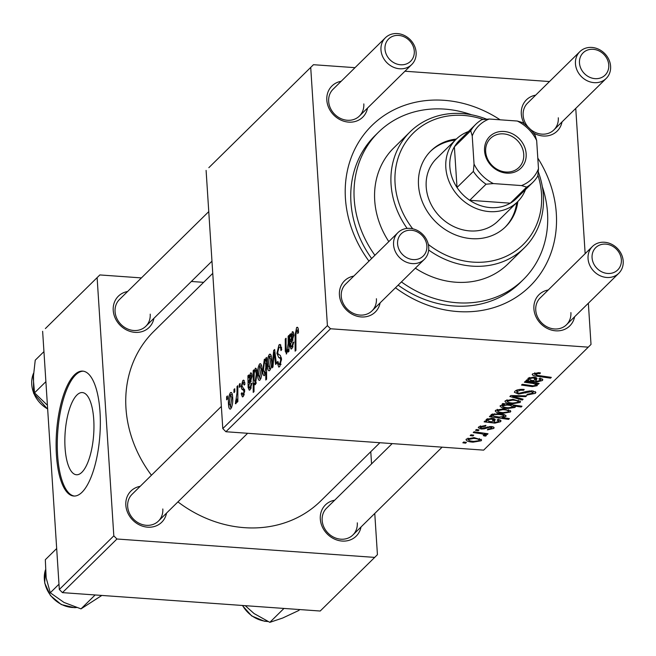 <?xml version="1.0" encoding="UTF-8"?>
<svg xmlns="http://www.w3.org/2000/svg" width="656" height="656" viewBox="0 0 656 656"><rect width="100%" height="100%" fill="white"/><g stroke="black" fill="none" stroke-linecap="round" stroke-linejoin="round"><path stroke-width="0.98" d="M76.9 395.051A41.205 14.293 -85.9 0 0 64.846 440.324A41.205 14.293 -85.9 0 0 76.465 474.755A41.205 14.293 -85.9 0 0 81.893 472.271A41.205 14.293 -85.9 0 0 93.956 426.99A41.205 14.293 -85.9 0 0 82.328 392.559A41.205 14.293 -85.9 0 0 76.9 395.051M74.431 374.896A62.615 21.722 -85.9 0 0 56.104 443.71A62.615 21.722 -85.9 0 0 73.767 496.034A62.615 21.722 -85.9 0 0 82.016 492.254A62.615 21.722 -85.9 0 0 100.343 423.448A62.615 21.722 -85.9 0 0 82.681 371.116A62.615 21.722 -85.9 0 0 74.431 374.896M83.271 371.181A62.615 21.722 -85.9 0 0 75.604 374.978A62.615 21.722 -85.9 0 0 57.285 442.956A62.615 21.722 -85.9 0 0 74.358 496.051M361.013 526.989A21.919 19.122 -134.5 0 1 339.587 540.716A21.919 19.122 -134.5 0 1 320.308 519.052A21.919 19.122 -134.5 0 1 334.658 500.216M392.173 443.604L326.549 508.203A18.786 16.392 45.5 0 0 322.153 520.331A18.786 16.392 45.5 0 0 334.011 537.354A18.786 16.392 45.5 0 0 352.903 534.976A18.786 16.392 45.5 0 0 357.299 522.84M166.526 513.115A21.919 19.122 -134.5 0 1 145.107 526.834A21.919 19.122 -134.5 0 1 125.829 505.169A21.919 19.122 -134.5 0 1 140.171 486.334M221.359 406.425L132.061 494.321A18.786 16.392 45.5 0 0 127.666 506.457A18.786 16.392 45.5 0 0 139.531 523.472A18.786 16.392 45.5 0 0 158.416 521.094A18.786 16.392 45.5 0 0 162.811 508.966M153.93 318.299A21.919 19.122 -134.5 0 1 132.504 332.018A21.919 19.122 -134.5 0 1 113.226 310.354A21.919 19.122 -134.5 0 1 127.576 291.518M208.764 211.609L119.466 299.505A18.786 16.392 45.5 0 0 115.071 311.641A18.786 16.392 45.5 0 0 126.928 328.656A18.786 16.392 45.5 0 0 145.821 326.278A18.786 16.392 45.5 0 0 150.216 314.142M524.39 123.918A21.919 19.122 -134.5 0 1 521.307 113.996A21.919 19.122 -134.5 0 1 535.649 95.161M579.847 51.66A18.786 16.392 -134.5 0 1 598.739 49.282A18.786 16.392 -134.5 0 1 610.605 66.305A18.786 16.392 -134.5 0 1 606.201 78.441A18.786 16.392 -134.5 0 1 587.317 80.819A18.786 16.392 -134.5 0 1 575.451 63.796A18.786 16.392 -134.5 0 1 579.847 51.66L527.539 103.148A18.786 16.392 45.5 0 0 523.144 115.284A18.786 16.392 45.5 0 0 528.113 127.034M574.607 316.758A21.919 19.122 -134.5 0 1 553.18 330.476A21.919 19.122 -134.5 0 1 533.902 308.82A21.919 19.122 -134.5 0 1 548.252 289.985M592.45 246.476A18.786 16.392 -134.5 0 1 611.335 244.098A18.786 16.392 -134.5 0 1 623.2 261.121A18.786 16.392 -134.5 0 1 618.805 273.257A18.786 16.392 -134.5 0 1 599.912 275.635A18.786 16.392 -134.5 0 1 588.055 258.612A18.786 16.392 -134.5 0 1 592.45 246.476L540.142 297.963A18.786 16.392 45.5 0 0 535.747 310.099A18.786 16.392 45.5 0 0 547.604 327.114A18.786 16.392 45.5 0 0 566.497 324.745A18.786 16.392 45.5 0 0 570.892 312.609M380.119 302.875A21.919 19.122 -134.5 0 1 358.693 316.602A21.919 19.122 -134.5 0 1 339.423 294.938A21.919 19.122 -134.5 0 1 353.764 276.102M397.962 232.601A18.786 16.392 -134.5 0 1 416.855 230.223A18.786 16.392 -134.5 0 1 428.712 247.238A18.786 16.392 -134.5 0 1 424.317 259.374A18.786 16.392 -134.5 0 1 405.433 261.752A18.786 16.392 -134.5 0 1 393.567 244.737A18.786 16.392 -134.5 0 1 397.962 232.601L345.655 284.089A18.786 16.392 45.5 0 0 341.259 296.217A18.786 16.392 45.5 0 0 353.125 313.24A18.786 16.392 45.5 0 0 372.009 310.862A18.786 16.392 45.5 0 0 376.405 298.726M367.524 108.06A21.919 19.122 -134.5 0 1 346.097 121.778A21.919 19.122 -134.5 0 1 326.819 100.122A21.919 19.122 -134.5 0 1 341.169 81.287M385.367 37.786A18.786 16.392 -134.5 0 1 404.252 35.408A18.786 16.392 -134.5 0 1 416.117 52.423A18.786 16.392 -134.5 0 1 411.722 64.559A18.786 16.392 -134.5 0 1 392.829 66.937A18.786 16.392 -134.5 0 1 380.972 49.913A18.786 16.392 -134.5 0 1 385.367 37.786L333.059 89.265A18.786 16.392 45.5 0 0 328.664 101.401A18.786 16.392 45.5 0 0 340.521 118.424A18.786 16.392 45.5 0 0 359.414 116.046A18.786 16.392 45.5 0 0 363.809 103.91M368.975 261.129A112.709 98.359 -134.5 0 1 345.425 198.407A112.709 98.359 -134.5 0 1 393.387 110.101A112.709 98.359 -134.5 0 1 500.134 119.802M537.797 158.088A112.709 98.359 -134.5 0 1 556.313 213.454A112.709 98.359 -134.5 0 1 505.358 303.211A112.709 98.359 -134.5 0 1 395.478 287.763M471.533 114.775A103.32 90.159 45.5 0 0 378.389 132.299L375.117 135.513A103.32 90.159 45.5 0 0 350.944 202.253A103.32 90.159 45.5 0 0 371.632 258.513M212.757 273.363L153.816 331.378A118.974 103.82 45.5 0 0 125.968 408.221A118.974 103.82 45.5 0 0 151.446 475.247M177.932 501.889A118.974 103.82 45.5 0 0 320.735 500.954L379.898 442.726M208.838 167.674L313.453 64.706L208.838 167.674M549.482 81.549L404.941 71.233M355.003 67.666L313.453 64.706M242.753 380.578L243.63 380.127L244.991 384.047L244.212 385.097L242.835 382.481L241.941 385.802L244.68 390.615L243.294 396.503L242.441 396.929L241.195 393.748L241.966 392.698L243.204 394.6L243.909 391.722L243.753 390.591L241.736 389.065L241.162 386.745L242.753 380.578L244.327 380.685M244.827 382.358L242.835 382.481M244.188 394.928L242.761 394.822L244.27 394.674M251.387 373.157L250.362 373.084C251.314 372.469 251.879 373.436 252.06 375.995L250.248 382.842L248.944 384.703L248.944 386.581L250.092 387.819L251.182 383.629L251.994 383.112L250.149 389.754L249.288 390.189L248.148 387.565L247.911 375.79L248.731 374.978L248.927 376.757L250.912 372.821M251.117 388.204L249.567 388.098L251.232 387.901M260.949 364.088L259.604 363.99C260.883 363.211 261.646 364.572 261.875 368.09C262.285 373.223 261.654 377.216 259.981 380.078C258.677 380.783 257.923 379.307 257.726 375.65C257.357 370.697 257.98 366.811 259.604 363.99L260.317 363.645M259.981 380.078L259.292 380.406M297.849 327.68L296.586 327.59C297.635 326.754 298.25 327.754 298.439 330.591L298.488 332.526L297.709 333.576L297.668 331.715L296.684 330.042L295.897 334.929L295.922 350.378L295.118 351.165L295.085 335.183L296.586 327.59L297.283 327.237M298.39 329.976L296.684 330.042M264.606 375.519C263.458 375.872 262.818 374.363 262.695 370.984L264.327 359.34L265.852 361.005L265.86 358.119L266.557 357.43L266.598 379.234L265.795 380.029L265.795 372.395L264.122 375.757M265.278 359.414L264.327 359.34L264.827 359.103M272.109 367.852L273.667 350.435L274.634 349.484L276.365 363.67L275.561 364.457L274.183 352.37L272.962 367.016L272.109 367.852M276.939 353.346L278.939 344.958L280.071 344.375L281.752 349.582L280.973 350.616L280.579 347.787L279.833 347.008L279.046 347.409L277.718 352.37L278.037 353.969L280.333 355.429L281.522 359.037L279.735 366.589L278.775 367.073L277.103 362.374L277.882 361.382L278.964 364.474L279.612 364.162L280.735 359.947L280.317 358.406L278.816 357.61L276.939 353.346L277.857 353.412M226.64 399.84L226.632 396.724L227.427 395.945L227.452 399.045L226.64 399.84M327.41 325.622L330.526 328.763L588.276 347.155L483.661 450.131L225.91 431.738L222.794 428.598L327.41 325.622L310.714 67.429M222.794 428.598L206.099 170.404M270.657 354.535L269.313 354.437C270.592 353.65 271.354 355.019 271.584 358.529C271.994 363.67 271.363 367.663 269.69 370.517C268.386 371.222 267.632 369.746 267.435 366.097C267.066 361.136 267.689 357.249 269.313 354.437L270.026 354.092M269.69 370.517L269.001 370.845M293.199 332.01L292.174 331.936C293.117 331.321 293.683 332.289 293.863 334.847L292.059 341.694L290.747 343.547L290.756 345.433L291.904 346.671L292.986 342.481L293.798 341.965L291.953 348.607L291.092 349.041L289.952 346.417L289.714 334.634L290.534 333.83L290.731 335.61L292.715 331.665M292.92 347.057L291.371 346.942L293.035 346.753M286.697 353.781L285.294 351.296L285.27 339.013L286.073 338.217L286.098 350.452L286.828 351.665L288.156 343.547L288.148 336.184L288.952 335.396L288.976 351.255L288.173 352.042L288.164 349.386L286.229 354.01M287.607 351.87L286.574 351.796L287.648 351.723M256.045 368.418L255.168 368.352C256.299 368.106 256.914 369.656 257.029 372.993L255.446 384.539L254.036 383.301L254.011 391.624L253.216 392.411L253.175 370.607L253.979 369.812L253.97 372.026L255.619 368.139M255.446 384.539L254.963 384.769M231.724 392.854L230.379 392.764C231.658 391.976 232.421 393.338 232.65 396.855C233.06 401.989 232.429 405.99 230.756 408.844C229.452 409.549 228.698 408.073 228.501 404.424C228.132 399.463 228.755 395.576 230.379 392.764L231.092 392.411M230.756 408.844L230.067 409.172M233.971 392.624L233.962 389.508L234.758 388.729L234.782 391.829L233.971 392.624M237.005 392.87L237.021 386.507L237.825 385.712L237.849 401.57L237.046 402.366L237.054 399.078L235.98 403.694L235.406 403.686L237.005 392.87L237.841 392.928M235.98 403.694L235.406 403.686L235.947 403.727M235.57 401.037L236.775 401.177M239.317 387.36L239.317 384.244L240.104 383.465L240.129 386.564L239.317 387.36M480.471 425.883L480.545 427.056L481.791 428.245L491.123 426.507C493.738 426.785 494.591 427.433 493.706 428.442L487.367 429.901L487.9 429.098L491.877 428.278L490.655 427.31L489.368 427.302L484.276 428.835L481.168 429.04L478.257 427.753L478.724 426.884L485.94 425.4L485.415 426.203L480.545 427.056L480.274 427.573L480.176 425.99M494.075 427.72L493.706 428.442L493.615 427.105M491.877 428.278L491.967 426.597M498.765 421.496L497.109 420.029L498.166 419.266L501.028 420.791L500.553 421.701L494.903 423.136L484.128 421.849L484.94 421.045L486.883 421.095L486.334 419.397L492.041 418.307L495.264 419.602L493.87 422.095L495.534 422.325L498.765 421.496L498.929 419.446M486.03 420.07L486.334 419.397M502.307 413.395C497.264 413.083 495.018 412.058 495.567 410.303L503.398 408.868L510.794 411.214L510.393 412.017L502.307 413.395L502.25 412.542M495.231 411.041L495.567 410.303M534.812 372.862L534.894 374.125L537.715 375.421L551.311 377.364L550.507 378.151L536.428 376.15C533.189 375.822 531.893 375.068 532.549 373.904L538.633 372.69L540.429 372.895L539.904 373.69L538.191 373.494L534.73 374.469L534.624 372.903M532.213 374.56L532.549 373.904M504.595 404.555L502.07 404.186L502.775 403.489L521.987 406.228L521.184 407.015L514.493 406.048L515.017 407.466L507.473 408.532C502.603 408.262 500.208 407.302 500.29 405.654L504.595 404.555L504.546 403.743M515.255 406.941L515.017 407.466L514.952 406.417M500.061 406.179L500.29 405.654M522.274 400.045L509.876 396.495L510.852 395.543L526.522 395.855L525.727 396.642L512.557 396.298L523.127 399.201L522.274 400.045L522.201 398.946M533.008 393.133L531.409 391.624L518.535 394.051L514.37 392.288L514.911 391.271C516.739 389.713 519.839 389.098 524.21 389.443L523.668 390.238L520.446 390.222L517.248 391.493L516.854 392.231L519.134 393.264L526.694 391.402L532.073 390.837L535.895 392.362L535.378 393.329L526.76 395.06L527.342 394.264L533.008 393.133L533.271 390.968M465.596 443.177L462.849 442.792L463.644 442.013L466.408 442.382L465.596 443.177L465.539 442.267M330.526 328.763L225.91 431.738M512.016 403.842C506.973 403.53 504.726 402.497 505.276 400.75L513.107 399.315L520.503 401.652L520.101 402.464L512.016 403.842L511.959 402.981M504.94 401.488L505.276 400.75M540.569 380.349L538.92 378.881L539.978 378.118L542.832 379.644L542.364 380.546L536.715 381.989L525.932 380.701L526.752 379.89L528.687 379.947L528.137 378.241L533.853 377.159L537.075 378.455L535.681 380.939L537.346 381.177L540.569 380.349L540.733 378.299M527.834 378.914L528.137 378.241M535.493 385.343C535.722 384.186 534.173 383.465 530.852 383.17L524.365 382.243L525.161 381.456L539.134 383.44L538.33 384.236L535.993 383.899L537.108 385.72L532.319 386.605L521.487 385.072L522.291 384.285L533.066 385.81L535.493 385.343L535.591 382.94M537.346 385.179L537.108 385.72L537.034 384.605M489.392 416.667L490.196 415.879L492.123 416.158L491.139 414.666L498.667 413.657C503.496 413.92 505.891 414.863 505.858 416.486L502.143 417.536L509.409 418.61L508.605 419.397L489.392 416.667M490.926 415.109L491.139 414.666M506.088 415.97L505.858 416.486L505.784 415.42M473.083 442.16C468.031 441.849 465.793 440.824 466.342 439.069L474.173 437.634L481.57 439.979L481.168 440.783L473.083 442.16L473.025 441.308M466.006 439.807L466.342 439.069M472.927 435.961L470.18 435.576L470.975 434.797L473.739 435.166L472.927 435.961L472.869 435.051M484.169 435.297C483.702 434.288 481.906 433.657 478.798 433.386L473.238 432.566L474.042 431.771L488.015 433.764L487.211 434.551L484.333 434.133L486.391 435.641L485.309 436.133L483.3 435.65L484.276 435.067L484.153 433.214M478.273 430.697L475.534 430.311L476.322 429.524L479.085 429.901L478.273 430.697L478.216 429.778M588.276 347.155L591.015 344.433L588.35 303.228M585.152 253.667L575.755 108.412M398.151 285.139A103.32 90.159 45.5 0 0 520.077 282.785L523.34 279.563A103.32 90.159 45.5 0 0 547.522 212.831A103.32 90.159 45.5 0 0 542.34 186.714M45.371 328.574L99.86 274.938L45.371 328.574M203.631 282.342L191.347 281.473M141.409 277.906L99.86 274.938M62.451 592.63L320.202 611.023L374.691 557.395L116.94 539.002L62.451 592.63L59.327 589.49L42.632 331.296M59.327 589.49L113.816 535.854L97.121 277.668M374.691 557.395L377.43 554.673L374.765 513.459M371.558 463.899L370.771 451.705M113.816 535.854L116.94 539.002M562.003 121.942A21.919 19.122 -134.5 0 1 533.5 132.996M530.343 129.257A18.786 16.392 45.5 0 0 553.894 129.921A18.786 16.392 45.5 0 0 558.297 117.793M523.611 389.402L523.668 390.238M522.955 389.369L523.012 390.181M520.388 389.393L520.446 390.222M517.149 389.976L517.248 391.493M535.263 391.566L535.378 393.329M527.17 394.502L527.211 395.092M531.352 390.804L531.409 391.624M529.22 390.894L529.277 391.788M518.486 393.19L518.535 394.051M525.677 395.839L525.727 396.642M512.508 395.576L512.557 396.298M519.995 400.914L520.101 402.464M507.063 399.807L507.137 400.89C507.211 402.12 509.105 402.841 512.82 403.055L518.273 402.292L518.355 400.168M518.273 402.292C518.289 401.029 516.379 400.308 512.541 400.111L506.965 401.251L506.875 399.873M512.492 399.274L512.541 400.111M521.126 406.105L521.184 407.015M514.427 405.146L514.493 406.048M507.416 407.679L507.473 408.532M510.311 404.563L510.368 405.449L507.145 405.031L502.07 406.031L501.996 404.875M502.168 404.834L502.225 405.72C502.553 406.884 504.562 407.565 508.228 407.753L513.41 407.073L513.435 405.006M513.41 407.073L510.368 405.449M507.088 404.104L507.145 405.031M539.847 372.805L539.904 373.69M538.133 372.657L538.191 373.494M550.45 377.241L550.507 378.151M536.362 375.216L536.428 376.15M528.556 377.93L528.687 379.947M535.452 377.38L535.681 380.939M542.258 378.881L542.364 380.546M536.657 381.103L536.715 381.989M534 380.349L534.091 381.669M527.941 379.914L527.998 380.751M529.679 377.479L529.54 379.086L529.441 377.553M533.008 377.118L533.066 377.938L529.753 378.619C529.441 379.709 530.835 380.398 533.951 380.677L533.951 380.636M533.943 380.611L534.886 378.684L533.066 377.938M538.273 383.317L538.33 384.236M535.936 382.989L535.993 383.899M532.262 385.728L532.319 386.605M510.286 410.467L510.393 412.017M497.355 409.369L497.428 410.443C497.502 411.673 499.396 412.403 503.111 412.616L508.564 411.853L508.646 409.729M508.564 411.853C508.58 410.59 506.67 409.861 502.832 409.664L497.256 410.804L497.166 409.426M502.783 408.836L502.832 409.664M492 414.166L492.123 416.158M502.102 417.011L502.143 417.536M508.548 418.479L508.605 419.397M492.672 413.961L493.665 416.093L499.142 417.06L503.939 416.396L503.98 414.543M503.939 416.396C503.619 415.305 501.75 414.666 498.322 414.477L494.296 414.502L492.615 415.338L492.525 414.002M498.265 413.633L498.322 414.477M494.247 413.674L494.296 414.502M497.658 413.6L497.707 414.428M486.752 419.077L486.883 421.095M493.64 418.528L493.87 422.095M500.446 420.037L500.553 421.701M494.845 422.251L494.903 423.136M492.197 421.496L492.279 422.817M486.137 421.062L486.194 421.898M487.875 418.626L487.728 420.234L487.629 418.7M487.949 419.774C487.629 420.865 489.032 421.546 492.148 421.824L493.082 419.832L491.254 419.086L487.949 419.774M491.205 418.266L491.254 419.086M485.358 425.367L485.415 426.203M490.606 426.482L490.655 427.31M489.319 426.515L489.368 427.302M484.218 427.933L484.276 428.835M481.11 428.155L481.168 429.04M481.061 439.233L481.168 440.783M468.13 438.134L468.204 439.208C468.277 440.438 470.172 441.168 473.886 441.381L479.339 440.619L479.421 438.495M479.339 440.619C479.356 439.356 477.445 438.626 473.607 438.429L468.031 439.569L467.941 438.192M473.55 437.601L473.607 438.429M487.154 433.641L487.211 434.551M484.267 433.231L484.333 434.133M485.202 434.444L485.309 436.133M227.435 396.782L226.632 396.724M280.916 345.097L278.939 344.958M281.449 349.984L280.94 349.943M281.596 347.86L280.579 347.787M278.029 362.891L277.127 362.825M277.955 362.44L277.103 362.374M281.014 364.26L279.612 364.162M281.555 360.005L280.735 359.947M281.473 358.488L280.317 358.406M274.757 350.517L273.667 350.435M274.995 352.428L274.183 352.37M268.296 366.163L267.435 366.097M270.649 368.885L269.263 368.787L270.805 359.537L269.427 356.315L268.23 365.326L269.6 368.623L270.715 368.697M271.641 359.603L270.805 359.537M271.297 356.249L269.427 356.315M266.557 358.168L265.86 358.119M266.582 372.452L265.795 372.395M263.556 371.05L262.695 370.984M266.566 361.054L265.852 361.005M265.795 367.696L265.754 364.113L264.516 361.144L263.482 370.173L264.745 373.403L265.795 367.696L266.574 367.754M265.532 373.461L264.425 373.543L265.491 373.617M266.566 361.12L264.516 361.144M266.574 364.17L265.754 364.113M298.488 331.772L297.668 331.715M295.897 335.241L295.085 335.183M291.28 335.651L290.731 335.61M293.765 342.539L292.986 342.481M290.944 346.491L289.952 346.417M290.747 343.588L289.903 343.531M291.059 336.61L289.936 336.528M290.649 334.699L289.714 334.634M292.043 334.043L290.764 341.555L293.076 335.634L292.043 334.043L293.781 333.953M292.1 341.645L290.764 341.555M293.896 335.692L293.076 335.634M288.952 336.241L288.148 336.184M288.976 349.443L288.164 349.386M286.237 351.362L285.294 351.296M286.073 339.07L285.27 339.013M258.587 375.716L257.726 375.65M260.94 378.438L259.555 378.34L261.096 369.098L259.719 365.868L258.521 374.879L259.891 378.176L261.006 378.258M261.933 369.156L261.096 369.098M261.588 365.802L259.719 365.868M254.421 372.059L253.97 372.026M256.07 383.44L254.036 383.301M253.979 370.656L253.175 370.607M256.242 382.94L254.995 382.85L256.258 374.223L255.717 370.796L255.028 370.476L254.233 373.223L254.077 379.799L255.274 382.719L256.283 382.792M257.086 374.289L256.258 374.223M256.816 370.878L255.028 370.476M257.062 373.666L256.225 373.608M249.469 376.798L248.927 376.757M251.961 383.686L251.182 383.629M249.132 387.639L248.148 387.565M248.944 384.744L248.099 384.678M249.255 377.758L248.124 377.676M248.845 375.855L247.911 375.79M250.239 375.199L248.952 382.702L251.264 376.782L250.239 375.199L251.978 375.109M250.289 382.792L248.952 382.702M252.093 376.839L251.264 376.782M242.121 393.813L241.195 393.748M244.704 391.78L243.909 391.722M244.68 390.656L243.753 390.591M244.491 389.262L241.736 389.065M242.138 386.819L241.162 386.745M229.362 404.481L228.501 404.424M231.716 407.204L230.33 407.105L231.871 397.864L230.494 394.633L229.297 403.645L230.666 406.941L231.781 407.023M232.708 397.921L231.871 397.864M232.363 394.568L230.494 394.633M234.766 389.566L233.962 389.508M237.825 386.564L237.021 386.507M237.849 399.135L237.054 399.078M240.112 384.301L239.317 384.244M456.338 139.047A53.226 46.445 45.5 0 0 430.967 150.839A53.226 46.445 45.5 0 0 418.512 185.213A53.226 46.445 45.5 0 0 452.115 233.438A53.226 46.445 45.5 0 0 505.637 226.705A53.226 46.445 45.5 0 0 517.83 201.523M455.239 140.122A53.226 46.445 45.5 0 0 430.426 151.38M483.357 119.507A78.269 68.306 45.5 0 0 395.076 183.541A78.269 68.306 45.5 0 0 412.714 228.78M428.311 244.434A78.269 68.306 45.5 0 0 505.366 256.676A78.269 68.306 45.5 0 0 541.528 193.996A78.269 68.306 45.5 0 0 537.895 175.111M538.232 171.741A81.401 71.037 -134.5 0 1 543.365 195.275A81.401 71.037 -134.5 0 1 524.316 247.861A81.401 71.037 -134.5 0 1 428.671 250.018M407.138 228.419A81.401 71.037 -134.5 0 1 391.058 184.41A81.401 71.037 -134.5 0 1 410.107 131.831A81.401 71.037 -134.5 0 1 486.662 119.212M410.107 131.831L393.764 147.92A81.401 71.037 45.5 0 0 374.715 200.498A81.401 71.037 45.5 0 0 388.811 241.613M415.363 268.189A81.401 71.037 45.5 0 0 507.965 263.95L524.316 247.861M378.389 132.299A103.32 90.159 45.5 0 0 354.207 199.03A103.32 90.159 45.5 0 0 374.904 255.299M401.415 281.916A103.32 90.159 45.5 0 0 523.34 279.563M525.497 189.584A43.829 38.253 -134.5 0 1 517.576 201.777L497.961 221.08A43.829 38.253 -134.5 0 1 453.886 226.632A43.829 38.253 -134.5 0 1 426.203 186.919A43.829 38.253 -134.5 0 1 436.461 158.604L456.084 139.293A43.829 38.253 -134.5 0 1 468.392 131.569M505.087 227.23A53.226 46.445 45.5 0 0 516.739 202.597M283.958 608.44L269.829 622.347L254.077 613.557L245.246 605.677M299.702 609.563L298.742 610.498L282.646 618.042L269.829 622.347M56.678 548.531L45.321 559.716L46.158 577.854L50.274 592.77L58.991 584.201M95.136 594.967L81 608.875L64.001 602.438L50.274 592.77M101.836 595.443L81 608.875M43.944 351.616L35.235 360.185L33.243 378.127L34.53 392.846L45.887 381.661M46.994 404.859L34.53 392.846M592.073 257.751A15.654 13.661 45.5 0 0 607.661 273.462A15.654 13.661 45.5 0 0 621.363 259.842A15.654 13.661 45.5 0 0 605.767 244.122A15.654 13.661 45.5 0 0 592.073 257.751M397.585 243.868A15.654 13.661 45.5 0 0 413.182 259.587A15.654 13.661 45.5 0 0 426.876 245.959A15.654 13.661 45.5 0 0 411.279 230.248A15.654 13.661 45.5 0 0 397.585 243.868M608.76 65.026A15.654 13.661 45.5 0 0 593.172 49.307A15.654 13.661 45.5 0 0 579.469 62.935A15.654 13.661 45.5 0 0 595.066 78.646A15.654 13.661 45.5 0 0 608.76 65.026M414.28 51.143A15.654 13.661 45.5 0 0 398.684 35.424A15.654 13.661 45.5 0 0 384.99 49.052A15.654 13.661 45.5 0 0 400.578 64.772A15.654 13.661 45.5 0 0 414.28 51.143M504.005 131.471A22.23 19.401 -134.5 0 1 526.153 153.783A22.23 19.401 -134.5 0 1 506.703 173.135A22.23 19.401 -134.5 0 1 484.554 150.814A22.23 19.401 -134.5 0 1 504.005 131.471M505.932 172.011A20.352 17.761 45.5 0 0 518.978 167.444A20.352 17.761 45.5 0 0 521.84 146.944A20.352 17.761 45.5 0 0 503.464 133.873A20.352 17.761 45.5 0 0 490.426 138.441A20.352 17.761 45.5 0 0 487.564 158.949A20.352 17.761 45.5 0 0 505.932 172.011M517.576 201.777A43.829 38.253 -134.5 0 1 489.483 211.609A43.829 38.253 -134.5 0 1 449.918 183.459A43.829 38.253 -134.5 0 1 456.084 139.293M472.222 135.931L470.729 130.749A40.705 35.514 -134.5 0 1 475.715 124.369L459.364 140.458A40.705 35.514 45.5 0 0 454.387 146.837A40.705 35.514 45.5 0 0 457.011 187.493A40.705 35.514 45.5 0 0 469.712 200.285A40.705 35.514 45.5 0 0 490.385 207.608A40.705 35.514 45.5 0 0 510.294 203.188A40.705 35.514 45.5 0 0 516.469 198.473L532.82 182.384A40.705 35.514 -134.5 0 1 526.645 187.099L521.487 185.574A37.572 32.784 45.5 0 0 538.486 168.674L536.665 140.532A37.572 32.784 45.5 0 0 517.313 121.032L489.22 119.023A37.572 32.784 45.5 0 0 472.222 135.931L474.042 164.074A37.572 32.784 45.5 0 0 493.394 183.573L521.487 185.574M493.394 183.573L486.055 184.197L469.712 200.285L510.294 203.188L526.645 187.099M470.729 130.749L454.387 146.837L457.011 187.493L473.361 171.405L474.042 164.074M475.715 124.369A40.705 35.514 -134.5 0 1 481.881 119.654L489.22 119.023M517.313 121.032L522.471 122.549A40.705 35.514 -134.5 0 1 535.165 135.349L536.665 140.532M538.486 168.674L537.797 175.997A40.705 35.514 -134.5 0 1 532.82 182.384M486.055 184.197A40.705 35.514 -134.5 0 1 473.361 171.405M525.694 391.722L525.776 392.977M517.059 395.666L517.108 396.454M507.629 404.186L507.687 405.072M536.37 377.684L536.493 379.578M530.63 379.988L530.704 381.103M529.827 385.384L529.892 386.31M530.786 382.251L530.852 383.17M494.558 418.831L494.681 420.734M488.827 421.144L488.9 422.251M487.326 426.876L487.392 427.851M478.732 432.443L478.798 433.386M281.383 357.791L278.816 357.61M275.512 356.675L274.634 356.618M266.574 364.72L265.787 364.662M290.788 339.587L289.968 339.529M293.101 340.144L291.715 340.046M286.057 348.68L285.253 348.623M288.96 343.605L288.156 343.547M248.985 380.742L248.165 380.685M251.297 381.292L249.911 381.193M244.622 390.025L243.015 389.91M242.597 605.488A28.175 24.592 45.5 0 0 264.622 621.101A28.175 24.592 45.5 0 0 267.705 621.404M45.395 570.105A28.175 24.592 45.5 0 0 74.669 607.546A28.175 24.592 45.5 0 0 76.268 607.472M33.481 373.42A28.175 24.592 45.5 0 0 47.65 408.934M516.854 392.231L516.723 390.131M534.886 378.684L534.796 377.257M493.082 419.832L492.992 418.405M279.833 347.008L281.49 347.122M278.964 364.474L280.899 364.613M255.307 370.345L256.75 370.443M235.824 401.21L236.759 401.275M242.335 605.472L251.674 615.943L264.368 621.216L267.992 621.535M76.498 607.546L74.431 607.661L61.279 604.545L50.479 595.591L44.698 583.028L45.395 569.974M47.667 409.188L33.587 393.256L33.489 373.313M352.903 534.976L442.119 447.162M566.497 324.745L618.805 273.257M424.317 259.374L372.009 310.862M247.632 433.288L158.416 521.094M606.201 78.441L553.894 129.921M145.821 326.278L211.97 261.17M359.414 116.046L411.722 64.559"/></g></svg>
